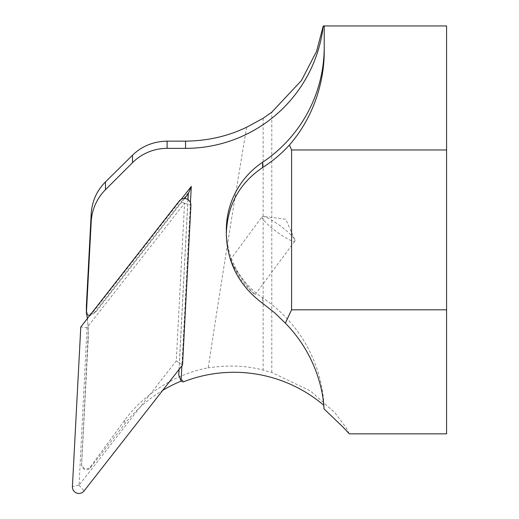 <?xml version="1.0" encoding="UTF-8"?>
<svg xmlns="http://www.w3.org/2000/svg" width="519" height="519" viewBox="0 0 519 519"><rect width="100%" height="100%" fill="white"/><g stroke="black" fill="none" stroke-linecap="round" stroke-linejoin="round"><path stroke-width="0.39" stroke-dasharray="2.6 1.95" d="M87.043 327.515L79.057 485.226L176.278 360.861L184.543 203.253L87.043 327.515L80.782 326.989M176.278 360.861L182.532 365.006M246.694 127.213C234.796 197.356 219.193 295.272 208.236 367.822C171.737 374.549 141.181 397.489 124.716 420.208L90.39 466.808C89.599 468.547 87.588 469.053 84.338 468.32C82.313 466.841 81.412 465.141 81.645 463.22L88.081 336.04L88.269 328.676L86.388 305.652M87.341 318.601A138.683 138.599 0 0 1 88.081 341.852L81.645 464.557A4.892 4.892 180 0 0 90.39 467.827L124.716 423.919A138.683 138.599 0 0 1 162.719 390.359M349.268 433.806L346.504 428.272L334.794 412.527L310.252 390.839L271.794 372.46L263.146 370.105C246.875 365.642 228.568 364.876 208.236 367.822M446.587 433.839L446.587 25.95M86.472 314.021L86.472 312.386A138.683 138.599 0 0 1 86.764 314.242M181.293 381.05A138.683 138.599 0 0 1 182.993 380.362L182.993 382.003M324.012 408.914L324.012 405.449A138.683 138.599 180 0 0 323.739 405.222M187.969 199.601L179.068 369.444M188.228 193.814L188.28 192.841L188.28 193.749M179.016 369.509L187.923 199.575M190.441 202.618L181.884 365.843M181.17 199.38L90.442 315.442L95.678 312.198L184.537 198.537M188.28 192.841L95.678 311.296A6.526 6.52 0 0 1 86.472 312.386M182.993 380.362A6.526 6.52 0 0 1 178.776 374.264M90.442 315.442A6.526 6.52 0 0 1 89.839 315.403M324.219 49.999L324.219 26.3M230.812 258.923L233.725 266.708L240.342 278.638L244.923 284.723L249.302 289.498L255.218 294.468C253.622 296.31 227.789 259.734 230.812 258.923L262.16 216.715A20.397 3.432 -143.4 0 1 263.418 216.436A20.397 3.432 -143.4 0 1 280.578 226.122A20.397 3.432 -143.4 0 1 294.811 239.752A20.397 3.432 -143.4 0 1 294.909 241.037A20.397 3.432 -143.4 0 1 276.491 231.63A20.397 3.432 -143.4 0 1 262.16 216.715M324.012 405.449A138.683 138.599 180 0 0 262.582 297.848A81.58 81.528 0 0 1 226.329 230.06M184.264 203.15L179.243 201.041M184.543 203.253L190.908 205.394M79.057 485.226L84.072 490.955M78.778 485.122L72.413 486.601M88.081 336.04L88.081 341.852M124.716 420.208L124.716 423.919M90.39 466.808L90.39 467.827M271.794 372.46L271.794 112.175M263.146 118.267L263.146 370.105M95.678 312.198L95.678 311.296M262.582 297.848L262.582 303.304M88.269 334.599L88.269 328.676M255.218 294.468L294.909 241.037M294.811 239.752L285.735 219.18L263.418 216.436"/><path stroke-width="0.78" d="M179.243 201.041L80.782 326.989L72.413 486.601A6.526 6.52 0 0 0 84.072 490.955L182.532 365.006L190.908 205.394A6.526 6.52 180 0 0 179.243 201.041M91.195 213.705L91.195 221.736L86.388 313.476L86.388 305.652L91.195 213.705C92.019 201.288 96.774 190.687 105.467 181.91L132.501 155.226C141.817 146.157 153.352 141.46 167.112 141.136L185.536 141.136C207.49 140.921 227.873 136.276 246.694 127.213L263.146 118.267L271.794 112.175L301.39 80.601L316.545 51.407L323.246 25.956L323.233 26.3L324.219 26.3L324.219 49.999C324.602 71.226 319.023 110.878 289.42 145.048L291.587 149.965L446.587 149.965L446.587 433.839L349.268 433.839M91.195 221.736A48.948 48.916 0 0 1 105.467 189.707L132.501 162.694A48.948 48.916 0 0 1 167.112 148.363L185.536 148.363A138.683 138.599 180 0 0 323.233 26.3M323.246 25.95L446.587 25.95L446.587 149.965M446.587 309.824L291.587 309.824L285.346 323.129L274.473 312.626L262.582 303.304C239.253 285.878 227.166 262.835 226.329 234.166C227.166 205.556 239.253 183.356 262.582 167.559C272.533 161.24 281.48 153.741 289.42 145.048M349.268 433.806L343.014 427.053L324.012 408.914C323.188 388.673 314.611 352.939 285.346 323.129M291.587 149.965L291.587 309.824M89.839 315.403A6.526 6.52 0 0 1 86.472 314.021A138.683 138.599 180 0 0 86.388 313.476M86.764 314.242A138.683 138.599 0 0 1 87.341 318.601M162.719 390.359A138.683 138.599 0 0 1 181.293 381.05M323.739 405.222A138.683 138.599 180 0 0 182.993 382.003A6.526 6.52 0 0 1 181.092 380.888L178.776 375.172L179.016 369.509M184.537 198.537L188.28 193.749L187.969 199.601M179.068 369.444L178.783 374.828M187.923 199.575L188.228 193.814M188.28 193.749L191.29 186.438L190.441 202.618M181.884 365.843L181.092 380.888M181.17 199.38L191.29 186.438M178.776 375.172L178.776 374.264A6.526 6.52 0 0 1 178.783 373.92M226.329 234.166L226.329 230.06A81.58 81.528 0 0 1 262.582 162.272A138.683 138.599 180 0 0 324.219 47.034M105.467 181.91L105.467 189.707M132.501 155.226L132.501 162.694M185.536 141.136L185.536 148.363M167.112 141.136L167.112 148.363M262.582 162.272L262.582 167.559"/></g></svg>
